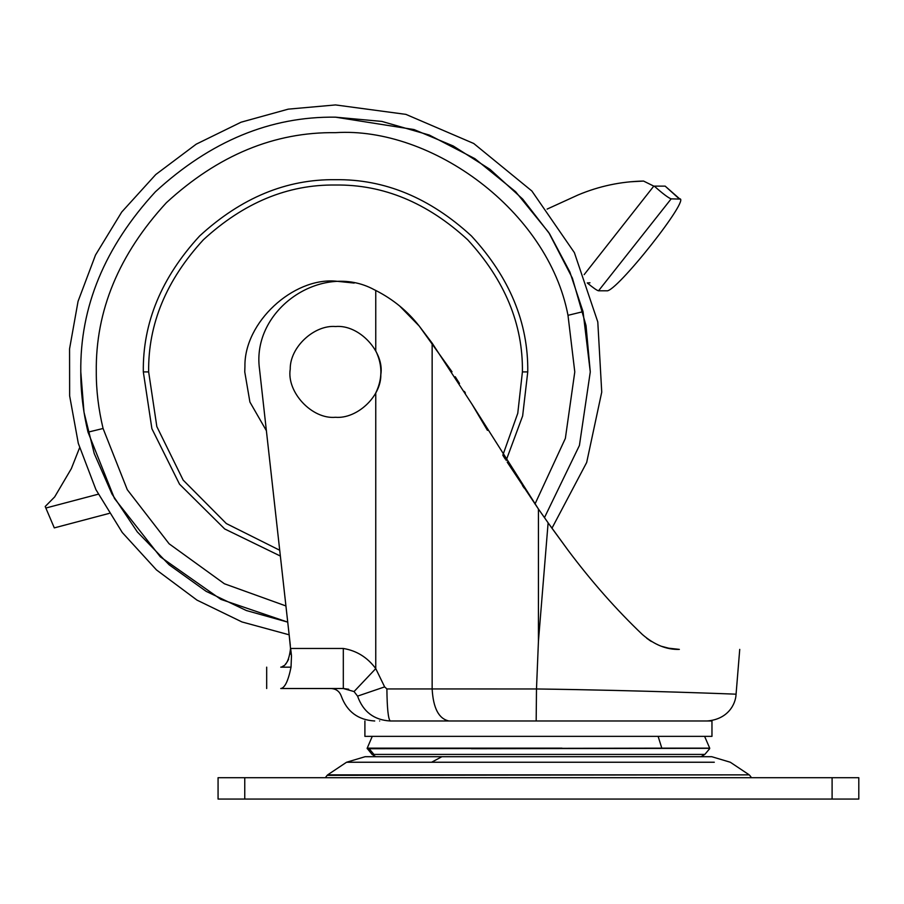 <?xml version="1.0" encoding="UTF-8"?>
<svg xmlns="http://www.w3.org/2000/svg" width="904" height="904" viewBox="0 0 904 904"><rect width="100%" height="100%" fill="white"/><g stroke="black" fill="none" stroke-linecap="round" stroke-linejoin="round"><path stroke-width="1.36" d="M335.531 417.286C356.797 419.083 381.217 396.686 380.833 374.674C384.573 351.814 359.227 324.299 335.531 326.525C314.264 324.728 289.856 347.125 290.229 369.137C286.5 391.997 311.846 419.512 335.531 417.286C356.797 419.083 381.217 396.686 380.833 374.674C384.573 351.814 359.227 324.299 335.531 326.525C314.264 324.728 289.856 347.125 290.229 369.137C286.5 391.997 311.846 419.512 335.531 417.286M109.147 513.404L54.296 527.891L45.2 506.511L54.296 527.891M598.538 290.794L606.618 290.794C615.5 293.597 692.554 196.055 679.254 198.857L665.152 186.122L654.259 186.122C662.948 193.806 668.587 198.055 671.163 198.857L598.538 290.794C597.035 290.523 593.273 287.901 587.25 282.929L589.996 282.794M665.152 186.122L679.921 199.083L671.163 198.857M79.575 447.796L71.348 468.622L54.669 496.917L45.2 506.511M547.112 209.095L578.108 194.948C599.047 186.156 620.856 181.523 643.546 181.06L653.784 186.122L643.546 181.06L630.156 181.817M584.154 274.635L653.784 186.122M502.816 455.22L517.766 413.309L522.41 371.906C523.054 324.208 504.805 280.161 467.673 239.763C427.276 202.632 383.228 184.382 335.531 185.026C287.834 184.382 243.786 202.632 203.389 239.763C166.257 280.161 148.019 324.208 148.651 371.906L156.833 426.586L183.15 480.092L226.328 523.552L279.72 550.253M335.531 281.133C292.998 277.551 244.17 322.332 244.927 366.369L244.758 371.906L249.911 402.043L266.386 430.711L249.911 402.043L244.758 371.906L244.927 366.369C244.17 322.332 292.998 277.551 335.531 281.133L354.176 283.065L335.531 281.133M346.56 762.241L365.148 756.693L711.719 756.693L730.308 762.241L749.224 774.864L327.643 774.864L346.56 762.241L431.581 762.241L441.932 756.693M244.758 799.068L218.067 799.068L218.067 777.711L244.758 777.711L244.758 799.068L858.8 799.068L858.8 777.711L244.758 777.711M388.686 736.364L704.611 736.364L709.708 748.162L661.807 748.162L658.135 736.364L629.207 736.364M364.9 720.985L364.9 736.364L711.968 736.364L711.968 720.985L390.223 720.985C374.007 720.036 363.114 711.742 357.566 696.125L354.052 691.56L343.317 688.52L280.748 688.52C284.816 688.012 288.24 680.893 291.031 667.163L291.483 655.784L290.67 648.473L343.317 648.473L343.317 688.52L348.707 689.244M379.646 720.985C360.108 720.985 360.108 720.985 379.646 720.985M507.212 462.147L538.434 509.02L472.046 404.303L487.448 430.361M465.402 393.07L464.407 391.409M459.492 383.465L455.232 376.742M452.011 371.793L419.207 326.039L432.146 343.136L432.146 688.938L536.49 688.972L538.434 641.252L548.118 522.828L538.434 509.02L538.434 641.252M667.491 648.055L679.356 649.388C666.7 649.818 654.383 644.857 642.394 634.518C616.347 609.68 591.589 581.634 568.141 550.366L548.118 522.828M649.49 640.258L651.468 641.524M661.332 646.258L670.372 648.631M524.128 488.013L522.478 485.55M505.291 459.13L502.906 455.379M290.523 648.496L289.144 634.811L241.944 621.941L196.993 600.12L156.46 569.915L122.277 532.512L95.926 489.64L78.298 443.344L69.642 395.862L69.563 348.831L78.06 301.337L95.519 255.007L121.712 212.044L155.77 174.528L196.202 144.177L241.085 122.198L288.263 109.147L335.531 104.932L405.919 114.379L473.73 143.487L531.868 191.004L574.379 252.634L597.793 321.937L601.736 392.11L586.673 462.486L551.96 528.218L568.141 550.366M552.265 528.648L549.564 524.874M472.046 404.303L432.146 343.136M290.523 648.473C289.178 660.214 285.913 666.44 280.748 667.163C262.036 667.163 262.036 667.163 280.748 667.163L291.031 667.163M375.759 350.876C382.618 364.877 382.618 378.889 375.759 392.935C382.584 378.912 382.584 364.9 375.759 350.876L375.759 290.455C393.093 299.292 407.58 311.145 419.207 326.039L399.568 305.925M282.003 666.802L283.653 665.773M285.415 664.157L286.285 663.152M287.043 662.101L288.602 659.253M290.116 654.157L290.365 652.394M290.32 645.298L259.527 369.194L290.32 645.366M343.317 648.473C356.594 650.643 367.408 657.355 375.759 668.61L384.641 686.893L386.889 688.938C387.104 708.261 388.212 718.94 390.223 720.985M280.748 688.52C262.036 688.52 262.036 688.52 280.748 688.52C262.036 688.52 262.036 688.52 280.748 688.52M374.279 289.732L375.759 290.455L374.279 289.732C321.564 260.985 251.154 309.733 259.527 369.194M650.914 641.185L646.722 638.258M679.356 649.388C759.224 649.388 759.224 649.388 679.356 649.388M536.49 688.972C643.275 690.396 738.76 694.283 736.071 694.193C738.76 694.283 643.286 690.385 536.49 688.961L536.174 720.985M384.641 686.893L357.566 696.125C335.904 696.125 335.904 696.125 357.566 696.125M375.759 392.935L375.759 668.61L354.052 691.56M98.22 494.205L45.844 508.037M544.457 517.653L579.419 445.48L590.278 371.906L583.046 311.654L569.859 271.98L549.609 233.842L522.681 199.072L490.047 169.376L453.232 145.985L414.021 129.554L335.531 117.17C270.522 116.288 210.474 141.16 155.409 191.772C104.785 246.848 79.914 306.885 80.795 371.906C80.705 391.443 83.111 411.523 88.016 432.157L103.079 428.485L127.294 489.708L169.127 543.801L224.395 583.769L285.924 605.951M583.046 311.654L567.994 315.327C548.073 210.7 431.457 126.503 335.531 132.662C274.477 131.837 218.079 155.194 166.359 202.733C118.819 254.453 95.462 310.84 96.287 371.906C96.208 390.257 98.468 409.116 103.079 428.485M534.987 504.036L565.362 438.395L574.786 371.906L567.994 315.327M88.016 432.157L114.492 498.522L160.358 556.853L220.836 599.363L287.732 622.121L246.385 610.539L206.18 591.363L169.15 564.808L137.261 531.846L112.006 494.081L94.219 453.503L83.993 412.179L80.795 371.906M506.138 460.464L522.636 415.964L527.755 371.906C528.411 322.852 509.641 277.539 471.447 235.989C429.897 197.795 384.596 179.026 335.531 179.693C286.478 179.026 241.165 197.795 199.614 235.989C161.42 277.539 142.651 322.852 143.318 371.906L151.895 428.711L179.523 484.194L224.712 528.964L280.364 556.039M527.755 371.906L522.41 371.906M143.318 371.906L148.651 371.906M590.278 371.906L586.018 325.553L572.39 278.138L548.751 232.509L515.664 191.772L474.928 158.686L429.298 135.046L381.883 121.418L335.531 117.17C335.531 100.864 335.531 100.864 335.531 117.17M645.286 762.241L629.207 762.241M431.581 762.241L714.307 762.241M327.293 775.338L749.224 774.864M832.098 777.711L832.098 799.068M372.256 736.364L367.148 748.32L372.041 754.411L704.826 754.411L701.052 756.693M373.928 754.411L369.16 748.715L709.708 748.162M367.216 748.715L369.16 748.715M471.425 748.715L709.719 748.32M367.148 748.32L471.391 748.32M562.039 748.32L661.807 748.162M367.16 748.162L562.028 748.162M386.889 688.938L432.146 688.938C433.219 708.261 438.858 718.94 449.062 720.985M749.721 775.338L751.518 777.711M327.146 775.338L325.35 777.711M372.041 754.411L375.815 756.693M704.826 754.411L709.64 748.715M266.68 688.52L266.68 667.163M707.007 720.985C727.776 719.448 735.686 704.363 736.071 694.193L739.732 649.388M374.719 720.985C358.153 720.002 347 711.719 341.283 696.125C339.531 691.357 336.13 688.825 331.056 688.52"/></g></svg>
